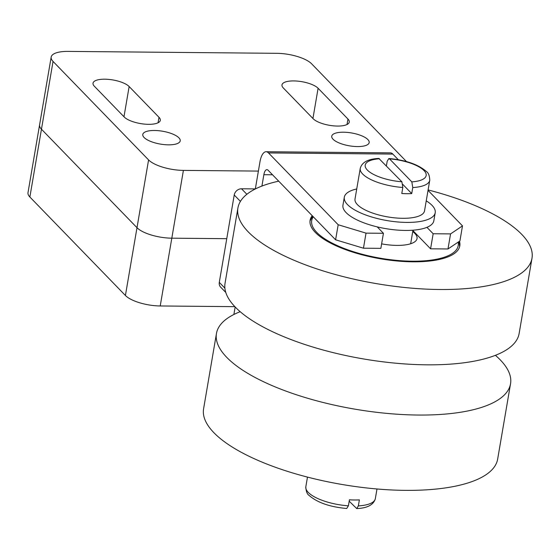 <?xml version="1.0" encoding="UTF-8"?>
<svg xmlns="http://www.w3.org/2000/svg" width="560" height="560" viewBox="0 0 560 560"><rect width="100%" height="100%" fill="white"/><g stroke="black" fill="none" stroke-linecap="round" stroke-linejoin="round"><path stroke-width="0.84" d="M278.719 181.174A149.17 51.261 9.7 0 0 237.923 207.956L225.043 283.276A149.17 51.261 9.7 0 0 235.34 307.153A149.17 51.261 9.7 0 0 395.703 363.195A149.17 51.261 9.7 0 0 519.127 333.543L532 258.223A149.17 51.261 9.7 0 0 521.703 234.339A149.17 51.261 9.7 0 0 428.106 189.931M459.459 241.255A75.943 26.096 -170.3 0 1 459.816 245.882A75.943 26.096 -170.3 0 1 396.984 260.981A75.943 26.096 -170.3 0 1 315.343 232.449A75.943 26.096 -170.3 0 1 310.1 220.29A75.943 26.096 -170.3 0 1 312.235 215.719M495.397 355.327A149.17 51.261 -170.3 0 1 500.248 359.87A149.17 51.261 -170.3 0 1 510.545 383.754A149.17 51.261 -170.3 0 1 387.121 413.413A149.17 51.261 -170.3 0 1 226.758 357.371A149.17 51.261 -170.3 0 1 216.461 333.487A149.17 51.261 -170.3 0 1 240.191 311.703M510.545 383.754L497.665 459.074A149.17 51.261 -170.3 0 1 374.248 488.733A149.17 51.261 -170.3 0 1 213.885 432.691A149.17 51.261 -170.3 0 1 203.588 408.807L216.461 333.487M237.923 207.956A149.17 51.261 9.7 0 0 248.213 231.84A149.17 51.261 9.7 0 0 408.576 287.875A149.17 51.261 9.7 0 0 532 258.223M381.626 243.852A32.55 11.186 9.7 0 0 396.9 245.399A32.55 11.186 9.7 0 0 417.039 238.574A32.55 11.186 9.7 0 0 412.734 231.567M258.391 171.087L183.4 170.394A27.125 9.317 -170.3 0 1 148.582 159.915L53.046 61.432A27.125 9.317 -170.3 0 1 51.177 57.092L39.585 124.88A27.125 9.317 9.7 0 0 41.461 129.22L136.997 227.696A27.125 9.317 9.7 0 0 171.815 238.182L226.758 238.686L171.815 238.182A27.125 9.317 -170.3 0 1 136.997 227.696L41.461 129.22A27.125 9.317 -170.3 0 1 39.585 124.88L28 192.668A27.125 9.317 9.7 0 0 29.869 197.008L125.412 295.484A27.125 9.317 9.7 0 0 160.223 305.97L234.857 306.656M356.734 188.965A46.109 15.841 9.7 0 0 344.316 197.197A46.109 15.841 9.7 0 0 347.501 204.582A46.109 15.841 9.7 0 0 397.068 221.907A46.109 15.841 9.7 0 0 435.218 212.737A46.109 15.841 9.7 0 0 432.033 205.359A46.109 15.841 9.7 0 0 426.244 200.844M435.218 212.737L433.839 220.773A46.109 15.841 -170.3 0 1 426.937 227.332A46.109 15.841 -170.3 0 1 377.209 226.877A46.109 15.841 -170.3 0 1 346.129 212.618A46.109 15.841 -170.3 0 1 342.944 205.233L344.316 197.197M386.4 165.83L387.191 161.21L388.871 158.522L389.494 158.858L411.831 181.881L412.755 187.558L411.726 193.585A35.259 12.117 -170.3 0 1 401.786 193.494L402.815 187.467L401.884 181.79L378.833 158.431C368.102 158.935 361.907 162.26 360.248 168.399A35.259 12.117 9.7 0 0 362.684 174.041A35.259 12.117 9.7 0 0 402.815 187.467M412.755 187.558A35.259 12.117 9.7 0 0 429.758 180.278L424.522 210.91A35.259 12.117 -170.3 0 1 395.346 217.917A35.259 12.117 -170.3 0 1 357.448 204.673A35.259 12.117 -170.3 0 1 355.012 199.031L360.248 168.399M402.871 184.457L411.726 193.585M255.346 188.909L241.514 188.783A6.783 5.761 135.9 0 0 234.227 195.006L219.289 282.373A6.783 5.761 135.9 0 0 220.64 287.154L225.792 292.46M412.902 230.587L430.584 248.808L433.16 233.744L426.937 227.332M430.584 248.808L447.986 248.969L450.562 233.905L433.16 233.744M261.919 186.067L263.858 174.713A8.134 3.248 90.5 0 1 266.917 169.652A8.134 3.248 90.5 0 1 268.128 170.261L335.601 239.806L363.454 248.199L380.863 248.353L383.432 233.289L366.03 233.135L338.177 224.742L268.513 152.936A16.275 6.503 -89.5 0 0 266.091 151.732A16.275 6.503 -89.5 0 0 259.966 161.847L255.332 188.965M363.454 248.199L366.03 233.135M377.209 226.877L383.432 233.289M447.986 248.969L459.921 240.947L462.49 225.883L450.562 233.905M233.877 314.496L235.165 306.971M266.091 151.732L390.404 152.866A16.275 6.503 90.5 0 1 392.826 154.077L398.314 159.726M428.036 190.365L462.49 225.883M335.601 239.806L338.177 224.742M348.397 505.82A35.259 12.117 -170.3 0 1 308.266 492.394A35.259 12.117 -170.3 0 1 305.83 486.752C305.984 491.211 307.083 494.116 309.127 495.453C317.338 502.607 329.861 506.961 346.717 508.501L348.397 505.82L349.426 499.793A35.259 12.117 9.7 0 0 359.373 499.884L358.344 505.911L356.755 508.599L349.188 501.2M178.899 137.823A18.984 6.524 -170.3 0 1 180.215 140.861A18.984 6.524 -170.3 0 1 164.507 144.634A18.984 6.524 -170.3 0 1 144.095 137.501A18.984 6.524 -170.3 0 1 142.786 134.463A18.984 6.524 -170.3 0 1 158.494 130.69A18.984 6.524 -170.3 0 1 178.899 137.823M367.857 139.552A18.984 6.524 -170.3 0 1 369.173 142.59A18.984 6.524 -170.3 0 1 353.465 146.363A18.984 6.524 -170.3 0 1 333.053 139.23A18.984 6.524 -170.3 0 1 331.744 136.192A18.984 6.524 -170.3 0 1 347.452 132.419A18.984 6.524 -170.3 0 1 367.857 139.552M94.332 86.212A18.984 6.524 -170.3 0 1 93.023 83.174A18.984 6.524 -170.3 0 1 108.731 79.401A18.984 6.524 -170.3 0 1 129.143 86.534L158.998 117.306A18.984 6.524 -170.3 0 1 160.307 120.344A18.984 6.524 -170.3 0 1 144.599 124.117A18.984 6.524 -170.3 0 1 124.194 116.984L94.332 86.212M283.29 87.941A18.984 6.524 -170.3 0 1 281.981 84.903A18.984 6.524 -170.3 0 1 297.689 81.13A18.984 6.524 -170.3 0 1 318.101 88.263L347.956 119.035A18.984 6.524 -170.3 0 1 349.265 122.073A18.984 6.524 -170.3 0 1 333.557 125.853A18.984 6.524 -170.3 0 1 313.145 118.72L283.29 87.941M51.177 57.092A27.125 9.317 -170.3 0 1 67.956 51.401L276.808 53.319A27.125 9.317 -170.3 0 1 311.619 63.805L406.483 161.581M313.278 216.79A74.312 25.536 9.7 0 0 337.54 245.7A74.312 25.536 9.7 0 0 412.23 261.198A74.312 25.536 9.7 0 0 458.136 242.144M53.046 61.432L29.869 197.008M148.582 159.915L125.412 295.484M183.4 170.394L160.223 305.97M379.547 158.767A30.919 10.626 9.7 0 0 367.346 170.065A30.919 10.626 9.7 0 0 401.884 181.79M411.831 181.881A30.919 10.626 9.7 0 0 424.032 170.583A30.919 10.626 9.7 0 0 389.494 158.858M219.289 282.373L224.882 288.141M240.422 201.383L234.227 195.006M246.855 194.292L241.514 188.783M392.826 154.077L268.513 152.936M263.858 174.713L272.531 174.79M356.755 508.599C367.472 508.102 373.667 504.777 375.34 498.631A35.259 12.117 -170.3 0 1 358.344 505.911M129.143 86.534L123.977 116.767M158.998 117.306L158.06 122.78M318.101 88.263L312.935 118.496M347.956 119.035L347.018 124.509M312.641 216.139L310.002 221.039M458.976 241.577L459.662 246.624M305.83 486.752L307.482 477.092M412.972 230.202L410.655 243.754M388.871 158.522C405.727 160.069 418.25 164.416 426.461 171.577C428.505 172.914 429.604 175.819 429.758 180.278M375.34 498.631L376.992 488.978"/></g></svg>
